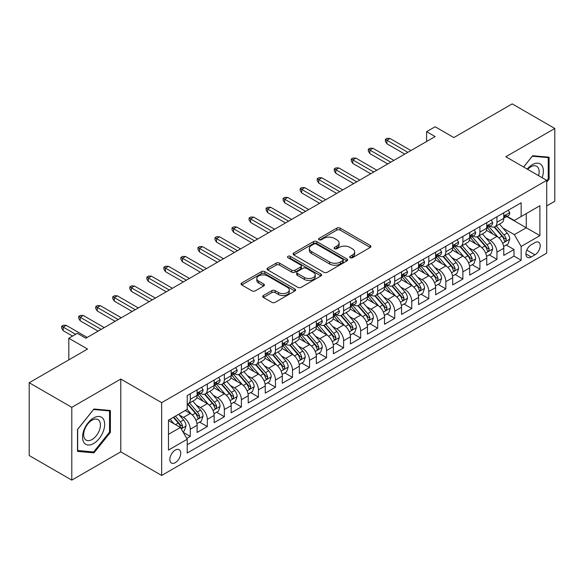<?xml version="1.0" encoding="UTF-8"?>
<svg xmlns="http://www.w3.org/2000/svg" width="584" height="584" viewBox="0 0 584 584"><rect width="100%" height="100%" fill="white"/><g stroke="black" fill="none" stroke-linecap="round" stroke-linejoin="round"><path stroke-width="0.88" d="M350.144 257.697A1.657 0.956 0 0 0 352.488 257.697L370.256 247.441A2.365 1.365 0 0 0 370.95 246.477A2.365 1.365 0 0 0 370.256 245.506L340.151 228.132A2.365 1.365 0 0 0 336.807 228.132L319.039 238.389A1.657 0.956 0 0 0 318.557 239.068A1.657 0.956 0 0 0 319.039 239.739A1.657 0.956 0 0 0 321.382 239.739L323.682 238.411A7.57 4.373 0 0 1 334.384 238.411L336.895 239.863A7.57 4.373 0 0 1 339.107 242.951A7.57 4.373 0 0 1 336.895 246.039L334.596 247.368A1.657 0.956 0 0 0 334.106 248.047A1.657 0.956 0 0 0 334.596 248.718A1.657 0.956 0 0 0 336.932 248.718L339.231 247.39A7.57 4.373 0 0 1 349.933 247.39L352.444 248.842A7.57 4.373 0 0 1 354.663 251.93A7.57 4.373 0 0 1 352.444 255.018L350.144 256.347A1.657 0.956 0 0 0 349.663 257.026A1.657 0.956 0 0 0 350.144 257.697L350.144 256.347M175.295 462.659A7.709 4.453 120 0 0 180.332 455.87A7.709 4.453 120 0 0 179.149 449.687A7.709 4.453 120 0 0 175.295 450.074A7.709 4.453 120 0 0 170.258 456.863A7.709 4.453 120 0 0 171.44 463.046A7.709 4.453 120 0 0 175.295 462.659M263.391 295.526A2.365 1.365 0 0 0 262.698 296.489A2.365 1.365 0 0 0 263.391 297.453L271.837 302.329A2.365 1.365 0 0 0 275.181 302.329L294.92 290.934A2.365 1.365 0 0 0 295.606 289.971A2.365 1.365 0 0 0 294.92 289.007L264.815 271.626A2.365 1.365 0 0 0 261.471 271.626L241.739 283.021A2.365 1.365 0 0 0 241.046 283.985A2.365 1.365 0 0 0 241.739 284.948L251.938 290.839A2.365 1.365 0 0 0 255.281 290.839L263.727 285.963A2.365 1.365 0 0 0 264.421 284.999A2.365 1.365 0 0 0 263.727 284.036L258.668 281.116A6.329 3.65 0 0 1 256.814 278.531A6.329 3.65 0 0 1 260.719 275.159A6.329 3.65 0 0 1 267.618 275.947L287.43 287.386A6.329 3.65 0 0 1 289.284 289.971A6.329 3.65 0 0 1 285.379 293.343A6.329 3.65 0 0 1 278.488 292.555L275.181 290.649A2.365 1.365 0 0 0 271.837 290.649L263.391 295.526L263.391 297.453M546.704 205.933L554.8 201.261L554.8 128.473L512.204 103.879L453.856 137.569L435.116 126.75L426.597 131.663L435.116 136.583L85.848 338.231L77.329 333.311L68.81 338.231L68.81 359.868M71.795 407.333L71.795 480.121L120.778 451.841L120.778 379.053L71.795 407.333L29.2 382.739L87.556 349.049L68.81 338.231M120.778 379.053L161.666 402.661L546.704 180.354L546.704 253.149L161.666 475.449L161.666 402.661M554.8 128.473L505.817 156.746L546.704 180.354M323.85 272.305A2.365 1.365 0 0 0 327.193 272.305L346.925 260.909A2.365 1.365 0 0 0 347.619 259.946A2.365 1.365 0 0 0 346.925 258.975L316.827 241.601A2.365 1.365 0 0 0 313.477 241.601L293.745 252.989A2.365 1.365 0 0 0 293.051 253.96A2.365 1.365 0 0 0 293.745 254.923L323.85 272.305M288.635 258.055A1.657 0.956 0 0 1 290.321 258.289L290.321 256.325L320.923 273.991A2.365 1.365 0 0 1 321.616 274.954A2.365 1.365 0 0 1 320.923 275.925L301.191 287.313A2.365 1.365 0 0 1 297.84 287.313L267.742 269.939L267.742 268.005A2.365 1.365 0 0 0 267.049 268.969A2.365 1.365 0 0 0 267.742 269.939M267.742 268.005L276.188 263.128A2.365 1.365 0 0 1 279.532 263.128L291.737 270.18A2.365 1.365 0 0 0 295.081 270.18L300.687 266.946A2.365 1.365 0 0 0 301.38 265.976A2.365 1.365 0 0 0 300.687 265.012L287.978 257.675A1.657 0.956 0 0 1 287.489 256.997A1.657 0.956 0 0 1 288.511 256.113A1.657 0.956 0 0 1 290.321 256.325M71.795 480.121L29.2 455.527L29.2 382.739M186.756 438.438L190.289 436.401L183.215 432.313M179.193 414.947L183.471 417.414A9.636 5.563 60 0 1 190.289 429.218L197.1 425.283L197.1 432.467L207.327 426.561L199.575 422.086M196.231 405.106L200.509 407.581A9.636 5.563 60 0 1 207.327 419.385L214.138 415.45L214.138 422.626L224.365 416.728L216.613 412.253M213.269 395.273L217.547 397.74A9.636 5.563 60 0 1 224.365 409.545L231.176 405.61L231.176 412.793L241.396 406.887L233.644 402.412M230.308 385.433L234.586 387.907A9.636 5.563 60 0 1 241.396 399.711L248.215 395.777L248.215 402.953L258.435 397.054L250.682 392.579M247.346 375.6L251.624 378.067A9.636 5.563 60 0 1 258.435 389.871L265.253 385.936L265.253 393.12L275.473 387.214L267.72 382.739M264.384 365.759L268.662 368.234A9.636 5.563 60 0 1 275.473 380.038L282.291 376.103L282.291 383.279L292.511 377.381L284.758 372.906M281.415 355.926L285.693 358.393A9.636 5.563 60 0 1 292.511 370.198L299.329 366.263L299.329 373.446L309.549 367.54L301.797 363.065M298.453 346.093L302.731 348.56A9.636 5.563 60 0 1 309.549 360.364L316.36 356.43L316.36 363.606L326.587 357.707L318.835 353.232M315.491 336.253L319.769 338.72A9.636 5.563 60 0 1 326.587 350.524L333.398 346.589L333.398 353.773L343.626 347.874L335.873 343.392M332.53 326.419L336.807 328.887A9.636 5.563 60 0 1 343.626 340.691L350.437 336.756L350.437 343.939L360.664 338.034L352.911 333.559M349.568 316.579L353.846 319.054A9.636 5.563 60 0 1 360.664 330.851L367.475 326.916L367.475 334.099L377.695 328.201L369.942 323.726M366.606 306.746L370.884 309.213A9.636 5.563 60 0 1 377.695 321.017L384.513 317.083L384.513 324.266L394.733 318.36L386.98 313.885M383.644 296.906L387.922 299.38A9.636 5.563 60 0 1 394.733 311.184L401.551 307.25L401.551 314.426L411.771 308.527L404.019 304.052M400.682 287.072L404.96 289.54A9.636 5.563 60 0 1 411.771 301.344L418.589 297.409L418.589 304.592L428.809 298.687L421.057 294.212M417.713 277.232L421.991 279.707A9.636 5.563 60 0 1 428.809 291.511L435.627 287.576L435.627 294.752L445.847 288.854L438.095 284.379M434.751 267.399L439.029 269.866A9.636 5.563 60 0 1 445.847 281.671L452.658 277.736L452.658 284.919L462.886 279.013L455.133 274.538M451.79 257.559L456.067 260.033A9.636 5.563 60 0 1 462.886 271.837L469.697 267.903L469.697 275.079L479.924 269.18L472.171 264.705M468.828 247.726L473.106 250.193A9.636 5.563 60 0 1 479.924 261.997L486.735 258.062L486.735 265.245L496.955 259.347L496.955 252.164A9.636 5.563 -120 0 0 490.144 240.36L485.866 237.892M489.209 254.865L496.955 259.347M197.1 425.283A9.636 5.563 -120 0 0 190.289 413.479L185.179 410.53M214.138 415.45A9.636 5.563 -120 0 0 207.327 403.646L196.786 397.558M231.176 405.61A9.636 5.563 -120 0 0 224.365 393.806L213.824 387.725M248.215 395.777A9.636 5.563 -120 0 0 241.396 383.973L230.862 377.884M265.253 385.936A9.636 5.563 -120 0 0 258.435 374.132L247.901 368.051M282.291 376.103A9.636 5.563 -120 0 0 275.473 364.299L264.939 358.211M299.329 366.263A9.636 5.563 -120 0 0 292.511 354.459L281.977 348.378M316.36 356.43A9.636 5.563 -120 0 0 309.549 344.626L299.015 338.545M333.398 346.589A9.636 5.563 -120 0 0 326.587 334.785L316.046 328.704M350.437 336.756A9.636 5.563 -120 0 0 343.626 324.952L333.084 318.871M367.475 326.916A9.636 5.563 -120 0 0 360.664 315.119L350.123 309.031M384.513 317.083A9.636 5.563 -120 0 0 377.695 305.279L367.161 299.198M401.551 307.25A9.636 5.563 -120 0 0 394.733 295.446L384.199 289.357M418.589 297.409A9.636 5.563 -120 0 0 411.771 285.605L401.237 279.524M435.627 287.576A9.636 5.563 -120 0 0 428.809 275.772L418.275 269.684M452.658 277.736A9.636 5.563 -120 0 0 445.847 265.932L435.314 259.851M469.697 267.903A9.636 5.563 -120 0 0 462.886 256.099L452.344 250.018M486.735 258.062A9.636 5.563 -120 0 0 479.924 246.258L469.383 240.177M534.951 242.623L531.206 244.784A7.468 4.314 120 0 0 526.323 251.368A7.468 4.314 120 0 0 527.469 257.354A7.468 4.314 120 0 0 531.206 256.982L534.951 254.821A7.468 4.314 120 0 0 539.828 248.237A7.468 4.314 120 0 0 538.689 242.251A7.468 4.314 120 0 0 534.951 242.623M168.477 434.335L180.405 427.444L187.223 439.248L187.223 453.023L521.154 260.23L521.154 246.455L514.336 234.651L502.904 228.052M187.223 439.248L168.477 450.074L168.477 420.166L187.223 409.347L187.223 395.58L521.154 202.787L521.154 216.554L539.893 205.736L539.893 235.637L521.154 246.455M200.422 393.361L200.509 393.412A9.636 5.563 60 0 0 205.327 393.893L212.145 389.959A9.636 5.563 -120 0 0 214.138 385.542L214.138 380.038M217.46 383.527L217.547 383.579A9.636 5.563 60 0 0 222.365 384.053L229.183 380.118A9.636 5.563 -120 0 0 231.176 375.709L231.176 370.198M234.498 373.687L234.586 373.738A9.636 5.563 60 0 0 239.403 374.22L246.222 370.285A9.636 5.563 -120 0 0 248.215 365.869L248.215 360.364M251.536 363.854L251.624 363.905A9.636 5.563 60 0 0 256.442 364.379L263.253 360.445A9.636 5.563 -120 0 0 265.253 356.036L265.253 350.524M268.567 354.013L268.662 354.065A9.636 5.563 60 0 0 273.48 354.546L280.291 350.612A9.636 5.563 -120 0 0 282.291 346.195L282.291 340.691M285.605 344.18L285.693 344.231A9.636 5.563 60 0 0 290.518 344.706L297.329 340.771A9.636 5.563 -120 0 0 299.329 336.362L299.329 330.851M302.643 334.34L302.731 334.391A9.636 5.563 60 0 0 307.549 334.873L314.367 330.938A9.636 5.563 -120 0 0 316.36 326.529L316.36 321.017M319.682 324.507L319.769 324.558A9.636 5.563 60 0 0 324.587 325.032L331.405 321.098A9.636 5.563 -120 0 0 333.398 316.689L333.398 311.177M336.72 314.674L336.807 314.725A9.636 5.563 60 0 0 341.625 315.199L348.444 311.265A9.636 5.563 -120 0 0 350.437 306.856L350.437 301.344M353.758 304.833L353.846 304.885A9.636 5.563 60 0 0 358.664 305.366L365.482 301.432A9.636 5.563 -120 0 0 367.475 297.015L367.475 291.511M370.796 295L370.884 295.051A9.636 5.563 60 0 0 375.702 295.526L382.513 291.591A9.636 5.563 -120 0 0 384.513 287.182L384.513 281.671M387.827 285.16L387.922 285.211A9.636 5.563 60 0 0 392.74 285.693L399.551 281.758A9.636 5.563 -120 0 0 401.551 277.342L401.551 271.837M404.865 275.327L404.96 275.378A9.636 5.563 60 0 0 409.778 275.852L416.589 271.918A9.636 5.563 -120 0 0 418.589 267.508L418.589 261.997M421.904 265.486L421.991 265.537A9.636 5.563 60 0 0 426.816 266.019L433.627 262.085A9.636 5.563 -120 0 0 435.627 257.668L435.627 252.164M438.942 255.653L439.029 255.704A9.636 5.563 60 0 0 443.847 256.179L450.666 252.244A9.636 5.563 -120 0 0 452.658 247.835L452.658 242.323M455.98 245.813L456.067 245.864A9.636 5.563 60 0 0 460.885 246.346L467.704 242.411A9.636 5.563 -120 0 0 469.697 237.995L469.697 232.49M473.018 235.98L473.106 236.031A9.636 5.563 60 0 0 477.924 236.505L484.742 232.571A9.636 5.563 -120 0 0 486.735 228.161L486.735 222.65M187.223 444.76L513.993 256.099L513.993 249.507L503.773 255.412L503.773 248.229A9.636 5.563 -120 0 0 496.955 236.425L486.421 230.344M490.056 226.139L490.144 226.198A9.636 5.563 -120 0 0 494.962 226.672A9.636 5.563 -120 0 0 496.955 222.263L496.955 216.752M494.962 226.672L501.78 222.738A9.636 5.563 -120 0 0 503.773 218.328L503.773 212.817M190.289 393.806L190.289 399.317A9.636 5.563 60 0 1 188.289 403.726A9.636 5.563 60 0 1 187.223 404.113M188.289 403.726L195.107 399.792A9.636 5.563 -120 0 0 197.1 395.383L197.1 389.871M207.327 383.973L207.327 389.477A9.636 5.563 60 0 1 205.327 393.893M224.365 374.132L224.365 379.644A9.636 5.563 60 0 1 222.365 384.053M241.396 364.299L241.396 369.803A9.636 5.563 60 0 1 239.403 374.22M258.435 354.459L258.435 359.97A9.636 5.563 60 0 1 256.442 364.379M275.473 344.626L275.473 350.13A9.636 5.563 60 0 1 273.48 354.546M292.511 334.785L292.511 340.297A9.636 5.563 60 0 1 290.518 344.706M309.549 324.952L309.549 330.456A9.636 5.563 60 0 1 307.549 334.873M326.587 315.112L326.587 320.623A9.636 5.563 60 0 1 324.587 325.032M343.626 305.279L343.626 310.79A9.636 5.563 60 0 1 341.625 315.199M360.664 295.446L360.664 300.95A9.636 5.563 60 0 1 358.664 305.366M377.695 285.605L377.695 291.117A9.636 5.563 60 0 1 375.702 295.526M394.733 275.772L394.733 281.276A9.636 5.563 60 0 1 392.74 285.693M411.771 265.932L411.771 271.443A9.636 5.563 60 0 1 409.778 275.852M428.809 256.099L428.809 261.603A9.636 5.563 60 0 1 426.816 266.019M445.847 246.258L445.847 251.77A9.636 5.563 60 0 1 443.847 256.179M462.886 236.425L462.886 241.929A9.636 5.563 60 0 1 460.885 246.346M479.924 226.585L479.924 232.096A9.636 5.563 60 0 1 477.924 236.505M479.924 261.997L479.924 269.18M462.886 271.837L462.886 279.013M445.847 281.671L445.847 288.854M428.809 291.511L428.809 298.687M411.771 301.344L411.771 308.527M394.733 311.184L394.733 318.36M377.695 321.017L377.695 328.201M360.664 330.851L360.664 338.034M343.626 340.691L343.626 347.874M326.587 350.524L326.587 357.707M309.549 360.364L309.549 367.54M292.511 370.198L292.511 377.381M275.473 380.038L275.473 387.214M258.435 389.871L258.435 397.054M241.396 399.711L241.396 406.887M224.365 409.545L224.365 416.728M207.327 419.385L207.327 426.561M190.289 429.218L190.289 436.401M180.405 427.444L168.477 420.56M514.336 234.651L526.264 227.767L526.264 213.605L539.893 205.736M506.751 216.503L539.893 235.637M507.094 216.306L514.336 220.489L521.154 216.554M120.778 451.841L161.666 475.449M426.597 131.663L426.597 141.503M506.24 245.032L513.993 249.507M513.993 256.099L521.154 260.23M546.704 182.091L549.091 179.12L549.091 157.198L532.652 155.731L523.585 167.009M77.504 451.388L93.944 452.863L110.383 432.408L110.383 410.486L93.944 409.019L77.504 429.474L77.504 451.388M548.237 178.631L549.091 179.12M109.529 431.919L110.383 432.408M92.206 451.855L93.944 452.863M350.809 257.931L352.444 256.989A7.57 4.373 0 0 0 354.663 253.894L354.663 251.93M339.107 242.951L339.107 244.915A7.57 4.373 0 0 1 336.895 248.01L335.252 248.952M370.227 247.455L340.151 230.096A2.365 1.365 0 0 0 336.807 230.096L319.703 239.973M346.896 260.924L316.827 243.564A2.365 1.365 0 0 0 313.477 243.564L293.774 254.938M342.742 260.617A1.657 0.956 0 0 0 343.231 259.946A1.657 0.956 0 0 0 342.742 259.267L316.324 244.01A1.657 0.956 0 0 0 313.98 244.01L311.557 245.411A7.57 4.373 0 0 0 309.337 248.499A7.57 4.373 0 0 0 311.557 251.594L329.617 262.019A7.57 4.373 0 0 0 340.319 262.019L342.742 260.617L342.742 262.588A1.657 0.956 0 0 0 343.231 261.909L343.231 259.946M309.337 248.499L309.337 250.47A7.57 4.373 0 0 0 311.557 253.558L311.557 251.594M342.742 262.588L340.319 263.99A7.57 4.373 0 0 1 329.617 263.99L311.557 253.558M267.771 269.954L276.188 265.099L276.188 263.128M301.38 265.976L301.38 267.947A2.365 1.365 0 0 1 300.687 268.91L295.081 272.144A2.365 1.365 0 0 1 291.737 272.144L279.532 265.099A2.365 1.365 0 0 0 276.188 265.099M290.321 258.289L320.886 275.94M304.41 277.495A6.329 3.65 0 0 0 311.301 278.283A6.329 3.65 0 0 0 315.207 274.911A6.329 3.65 0 0 0 313.353 272.327L306.374 268.297A2.365 1.365 0 0 0 303.03 268.297L297.424 271.531A2.365 1.365 0 0 0 296.73 272.494A2.365 1.365 0 0 0 297.424 273.458L304.41 277.495L304.41 279.459A6.329 3.65 0 0 0 311.301 280.254A6.329 3.65 0 0 0 315.207 276.874L315.207 274.911M296.73 272.494L296.73 274.465A2.365 1.365 0 0 0 297.424 275.429L297.424 273.458M304.41 279.459L297.424 275.429M289.284 289.971L289.284 291.942A6.329 3.65 0 0 1 285.379 295.314A6.329 3.65 0 0 1 278.488 294.518L275.181 292.613A2.365 1.365 0 0 0 271.837 292.613L263.428 297.475M256.814 278.531L256.814 280.495A6.329 3.65 0 0 0 258.668 283.079L258.668 281.116M263.727 284.036L263.727 285.963L258.668 283.079M294.883 290.956L264.815 273.597A2.365 1.365 0 0 0 261.471 273.597L241.769 284.97M503.627 246.543L508.036 243.995L509.737 239.082A6.388 3.686 -120 0 0 507.248 233.082L499.466 224.073M497.904 237.046L489.005 226.745M492.845 234.045L487.676 228.067A15.301 8.833 -120 0 0 487.202 227.534M494.093 227.015L501.97 236.133A6.388 3.686 60 0 1 504.248 240.535L504.707 241.287L505.569 241.17L506.291 239.352A6.388 3.686 -120 0 0 504.014 234.951L496.225 225.942M494.56 226.869L503.014 236.666A3.256 1.876 60 0 1 503.839 237.936L506.291 239.352M508.292 210.211L509.737 212.715A6.388 3.686 60 0 1 508.416 215.54L505.175 217.409A6.388 3.686 -120 0 0 506.291 215.941L506.153 215.372M503.985 217.708L504.014 217.708A6.388 3.686 -120 0 0 505.175 217.409M505.467 215.467L506.291 215.941C505.89 214.978 505.204 215.372 504.248 217.124A6.388 3.686 60 0 1 503.773 218.029M407.851 152.322L386.9 140.226L386.9 143.766L385.367 141.306L385.367 139.342L386.9 140.226L389.966 138.452L410.917 150.555M386.9 143.766L404.785 154.096M385.367 139.342L387.068 138.357L389.966 138.452M542.127 177.711A15.658 9.045 120 0 0 532.309 164.666A15.658 9.045 120 0 0 527.184 169.083M538.55 175.645A11.855 6.847 120 0 0 536.689 166.287A11.855 6.847 120 0 0 530.761 166.878A11.855 6.847 120 0 0 527.651 169.36M523.622 167.024L532.309 156.213L548.237 157.636L548.237 178.879L546.704 180.785M547.186 157.03L548.237 157.636M103.193 431.598A15.658 9.045 120 0 0 99.141 416.472A15.658 9.045 120 0 0 84.008 429.882A15.658 9.045 120 0 0 88.067 445.015A15.658 9.045 120 0 0 103.193 431.598M99.309 430.496A11.855 6.847 120 0 0 97.973 419.575A11.855 6.847 120 0 0 84.79 429.196A11.855 6.847 120 0 0 86.118 440.117A11.855 6.847 120 0 0 99.309 430.496M77.672 450.556L77.672 429.32L93.601 409.501L109.529 410.924L109.529 432.167L93.601 451.979L77.504 450.461M108.478 410.318L109.529 410.924M486.596 256.376L490.998 253.836L492.699 248.915A6.388 3.686 -120 0 0 490.21 242.922L482.428 233.907M480.866 246.886L471.974 236.586M475.807 243.886L470.638 237.907A15.301 8.833 -120 0 0 470.164 237.374M477.055 236.856L484.932 245.973A6.388 3.686 60 0 1 487.209 250.368L487.669 251.127L488.531 251.003L489.253 249.186A6.388 3.686 -120 0 0 486.976 244.791L479.194 235.775M477.522 236.702L485.983 246.499A3.256 1.876 60 0 1 486.8 247.777L489.253 249.186M469.558 266.216L473.96 263.669L475.661 258.756A6.388 3.686 -120 0 0 473.171 252.755L465.39 243.747M463.827 256.719L454.936 246.419M458.769 253.719L453.607 247.74A15.301 8.833 -120 0 0 453.133 247.207M460.017 246.689L467.894 255.807A6.388 3.686 60 0 1 470.171 260.208L470.631 260.96L471.5 260.844L472.215 259.026A6.388 3.686 -120 0 0 469.938 254.624L462.156 245.616M460.484 246.543L468.945 256.339A3.256 1.876 60 0 1 469.762 257.61L472.215 259.026M452.52 276.049L456.922 273.509L458.623 268.589A6.388 3.686 -120 0 0 456.141 262.596L448.351 253.58M446.796 266.559L437.898 256.259M441.73 263.559L436.569 257.581A15.301 8.833 -120 0 0 436.095 257.048M442.986 256.529L450.855 265.647A6.388 3.686 60 0 1 453.133 270.042L453.6 270.801L454.461 270.677L455.177 268.859A6.388 3.686 -120 0 0 452.899 264.464L445.118 255.449M443.446 256.376L451.906 266.173A3.256 1.876 60 0 1 452.724 267.443L455.177 268.859M435.481 285.883L439.883 283.342L441.584 278.422A6.388 3.686 -120 0 0 439.102 272.429L431.313 263.421M429.758 276.393L420.86 266.092M424.692 273.392L419.531 267.414A15.301 8.833 -120 0 0 419.056 266.881M425.948 266.362L433.817 275.48A6.388 3.686 60 0 1 436.095 279.875L436.562 280.634L437.423 280.517L438.139 278.699A6.388 3.686 -120 0 0 435.861 274.298L428.079 265.289M426.408 266.216L434.868 276.013A3.256 1.876 60 0 1 435.686 277.283L438.139 278.699M491.254 220.044L492.699 222.555A6.388 3.686 60 0 1 491.378 225.38L488.136 227.249A6.388 3.686 -120 0 0 489.253 225.774L489.115 225.212M486.946 227.548L486.976 227.548A6.388 3.686 -120 0 0 488.136 227.249M488.428 225.3L489.253 225.774C488.852 224.818 488.166 225.212 487.209 226.957A6.388 3.686 60 0 1 486.735 227.869M390.813 162.162L369.862 150.059L369.862 153.599L368.329 151.139L368.329 149.175L369.862 150.059L372.928 148.292L393.886 160.388M369.862 153.599L387.747 163.929M368.329 149.175L370.03 148.19L372.928 148.292M474.215 229.884L475.661 232.388A6.388 3.686 60 0 1 474.339 235.213L471.106 237.082A6.388 3.686 -120 0 0 472.215 235.615L472.076 235.045M469.916 237.381L469.938 237.381A6.388 3.686 -120 0 0 471.106 237.082M471.39 235.14L472.215 235.615C471.814 234.651 471.127 235.045 470.171 236.797A6.388 3.686 60 0 1 469.697 237.703M373.782 171.995L352.824 159.899L352.824 163.44L351.291 160.98L351.291 159.009L352.824 159.899L355.89 158.125L376.848 170.229M352.824 163.44L370.709 173.769M351.291 159.009L352.991 158.03L355.89 158.125M457.177 239.717L458.623 242.229A6.388 3.686 60 0 1 457.301 245.054L454.067 246.922A6.388 3.686 -120 0 0 455.177 245.448L455.046 244.886M452.877 247.222L452.899 247.222A6.388 3.686 -120 0 0 454.067 246.922M454.352 244.973L455.177 245.448C454.775 244.492 454.096 244.878 453.133 246.631A6.388 3.686 60 0 1 452.658 247.543M356.744 181.836L335.785 169.732L335.785 173.273L334.252 170.813L334.252 168.849L335.785 169.732L338.851 167.966L359.81 180.062M335.785 173.273L353.678 183.602M334.252 168.849L335.953 167.863L338.851 167.966M440.139 249.558L441.584 252.062A6.388 3.686 60 0 1 440.263 254.887L437.029 256.756A6.388 3.686 -120 0 0 438.139 255.288L438.007 254.719M435.839 257.055L435.861 257.055A6.388 3.686 -120 0 0 437.029 256.756M437.314 254.814L438.139 255.288C437.737 254.325 437.058 254.719 436.095 256.464A6.388 3.686 60 0 1 435.627 257.376M339.706 191.669L318.747 179.573L318.747 183.113L317.214 180.653L317.214 178.682L318.747 179.573L321.813 177.799L342.772 189.895M318.747 183.113L336.639 193.443M317.214 178.682L318.922 177.704L321.813 177.799M418.443 295.723L422.845 293.183L424.546 288.262A6.388 3.686 -120 0 0 422.064 282.269L414.275 273.254M412.72 286.233L403.821 275.925M407.654 283.233L402.493 277.254A15.301 8.833 -120 0 0 402.018 276.721M408.909 276.203L416.779 285.313A6.388 3.686 60 0 1 419.056 289.715L419.524 290.474L420.385 290.35L421.101 288.532A6.388 3.686 -120 0 0 418.823 284.138L411.041 275.122M409.369 276.049L417.83 285.846A3.256 1.876 60 0 1 418.648 287.116L421.101 288.532M423.101 259.391L424.546 261.902A6.388 3.686 60 0 1 423.225 264.727L419.991 266.596A6.388 3.686 -120 0 0 421.101 265.121L420.969 264.559M418.801 266.895L418.823 266.895A6.388 3.686 -120 0 0 419.991 266.596M420.276 264.647L421.101 265.121C420.699 264.158 420.02 264.552 419.056 266.304A6.388 3.686 60 0 1 418.589 267.209M322.667 201.502L301.709 189.406L301.709 192.946L300.176 190.486L300.176 188.523L301.709 189.406L304.775 187.639L325.733 199.735M301.709 192.946L319.601 203.276M300.176 188.523L301.884 187.537L304.775 187.639M401.405 305.556L405.807 303.016L407.515 298.096A6.388 3.686 -120 0 0 405.026 292.102L397.244 283.094M395.682 296.066L386.783 285.766M390.616 293.066L385.455 287.087A15.301 8.833 -120 0 0 384.98 286.554M391.871 286.036L399.741 295.154A6.388 3.686 60 0 1 402.018 299.548L402.486 300.307L403.347 300.183L404.062 298.373A6.388 3.686 -120 0 0 401.792 293.971L394.003 284.963M392.331 285.89L400.792 295.687A3.256 1.876 60 0 1 401.617 296.957L404.062 298.373M406.062 269.231L407.515 271.735A6.388 3.686 60 0 1 406.194 274.56L402.953 276.429A6.388 3.686 -120 0 0 404.062 274.962L403.931 274.392M401.763 276.728L401.792 276.728A6.388 3.686 -120 0 0 402.953 276.429M403.237 274.487L404.062 274.962C403.661 273.998 402.982 274.392 402.018 276.137A6.388 3.686 60 0 1 401.551 277.05M305.629 211.342L284.671 199.246L284.671 202.787L283.138 200.327L283.138 198.356L284.671 199.246L287.744 197.472L308.695 209.568M284.671 202.787L302.563 213.109M283.138 198.356L284.846 197.37L287.744 197.472M384.367 315.397L388.769 312.856L390.477 307.936A6.388 3.686 -120 0 0 387.988 301.943L380.206 292.927M378.644 305.899L369.745 295.599M373.585 302.906L368.416 296.928A15.301 8.833 -120 0 0 367.942 296.395M374.833 295.876L382.71 304.987A6.388 3.686 60 0 1 384.98 309.389L385.447 310.148L386.309 310.024L387.024 308.206A6.388 3.686 -120 0 0 384.754 303.811L376.965 294.796M375.293 295.723L383.754 305.52A3.256 1.876 60 0 1 384.579 306.79L387.024 308.206M389.024 279.064L390.477 281.576A6.388 3.686 60 0 1 389.156 284.401L385.914 286.269A6.388 3.686 -120 0 0 387.024 284.795L386.893 284.233M384.725 286.569L384.754 286.569A6.388 3.686 -120 0 0 385.914 286.269M386.206 284.32L387.024 284.795C386.623 283.831 385.944 284.226 384.98 285.978A6.388 3.686 60 0 1 384.513 286.883M288.591 221.175L267.64 209.079L267.64 212.62L266.107 210.16L266.107 208.196L267.64 209.079L270.706 207.305L291.657 219.409M267.64 212.62L285.525 222.949M266.107 208.196L267.808 207.211L270.706 207.305M367.329 325.23L371.738 322.689L373.439 317.769A6.388 3.686 -120 0 0 370.95 311.776L363.168 302.76M361.606 315.74L352.707 305.439M356.547 312.739L351.378 306.761A15.301 8.833 -120 0 0 350.904 306.228M357.795 305.709L365.672 314.827A6.388 3.686 60 0 1 367.949 319.222L368.409 319.981L369.271 319.857L369.993 318.046A6.388 3.686 -120 0 0 367.716 313.644L359.926 304.629M358.262 305.563L366.723 315.353A3.256 1.876 60 0 1 367.54 316.63L369.993 318.046M371.993 288.905L373.439 291.409A6.388 3.686 60 0 1 372.118 294.234L368.876 296.103A6.388 3.686 -120 0 0 369.993 294.635L369.854 294.066M367.686 296.402L367.716 296.402A6.388 3.686 -120 0 0 368.876 296.103M369.168 294.154L369.993 294.635C369.592 293.672 368.906 294.066 367.949 295.811A6.388 3.686 60 0 1 367.475 296.723M271.553 231.016L250.602 218.912L250.602 222.453L249.069 220L249.069 218.029L250.602 218.912L253.668 217.146L274.619 229.242M250.602 222.453L268.487 232.782M249.069 218.029L250.77 217.044L253.668 217.146M350.298 335.07L354.7 332.53L356.401 327.609A6.388 3.686 -120 0 0 353.911 321.609L346.129 312.601M344.567 325.573L335.676 315.272M339.508 322.572L334.34 316.594A15.301 8.833 -120 0 0 333.865 316.068M340.757 315.543L348.633 324.66A6.388 3.686 60 0 1 350.911 329.062L351.371 329.814L352.232 329.697L352.955 327.879A6.388 3.686 -120 0 0 350.677 323.485L342.896 314.469M341.224 315.397L349.685 325.193A3.256 1.876 60 0 1 350.502 326.463L352.955 327.879M333.26 344.903L337.661 342.363L339.362 337.442A6.388 3.686 -120 0 0 336.873 331.449L329.091 322.434M327.529 335.413L318.638 325.113M322.47 332.413L317.309 326.434A15.301 8.833 -120 0 0 316.835 325.901M323.719 325.383L331.595 334.501A6.388 3.686 60 0 1 333.873 338.895L334.333 339.654L335.201 339.53L335.917 337.713A6.388 3.686 -120 0 0 333.639 333.318L325.857 324.303M324.186 325.23L332.646 335.026A3.256 1.876 60 0 1 333.464 336.304L335.917 337.713M316.221 354.743L320.623 352.196L322.324 347.283A6.388 3.686 -120 0 0 319.842 341.282L312.053 332.274M310.498 345.246L301.599 334.946M305.432 342.246L300.271 336.267A15.301 8.833 -120 0 0 299.796 335.734M306.688 335.216L314.557 344.334A6.388 3.686 60 0 1 316.835 348.736L317.302 349.488L318.163 349.371L318.879 347.553A6.388 3.686 -120 0 0 316.601 343.151L308.819 334.143M307.147 335.07L315.608 344.867A3.256 1.876 60 0 1 316.426 346.137L318.879 347.553M299.183 364.577L303.585 362.036L305.286 357.116A6.388 3.686 -120 0 0 302.804 351.123L295.015 342.107M293.46 355.087L284.561 344.786M288.394 352.086L283.233 346.108A15.301 8.833 -120 0 0 282.758 345.575M289.649 345.056L297.519 354.174A6.388 3.686 60 0 1 299.796 358.569L300.264 359.328L301.125 359.204L301.84 357.386A6.388 3.686 -120 0 0 299.563 352.991L291.781 343.976M290.109 344.903L298.57 354.7A3.256 1.876 60 0 1 299.388 355.97L301.84 357.386M282.145 374.417L286.547 371.869L288.248 366.956A6.388 3.686 -120 0 0 285.766 360.956L277.977 351.948M276.422 364.92L267.523 354.619M271.356 361.919L266.195 355.941A15.301 8.833 -120 0 0 265.72 355.408M272.611 354.889L280.481 364.007A6.388 3.686 60 0 1 282.758 368.409L283.225 369.161L284.087 369.044L284.802 367.226A6.388 3.686 -120 0 0 282.525 362.825L274.743 353.816M273.071 354.743L281.532 364.54A3.256 1.876 60 0 1 282.349 365.81L284.802 367.226M265.107 384.25L269.509 381.71L271.217 376.789A6.388 3.686 -120 0 0 268.728 370.796L260.946 361.781M259.384 374.76L250.485 364.46M254.317 371.76L249.156 365.781A15.301 8.833 -120 0 0 248.682 365.248M255.573 364.73L263.442 373.84A6.388 3.686 60 0 1 265.72 378.242L266.187 379.001L267.049 378.877L267.764 377.06A6.388 3.686 -120 0 0 265.494 372.665L257.705 363.649M256.033 364.577L264.494 374.373A3.256 1.876 60 0 1 265.318 375.643L267.764 377.06M248.069 394.083L252.471 391.543L254.179 386.623A6.388 3.686 -120 0 0 251.689 380.629L243.908 371.621M242.345 384.593L233.447 374.293M237.286 381.593L232.118 375.614A15.301 8.833 -120 0 0 231.644 375.081M238.535 374.563L246.411 383.681A6.388 3.686 60 0 1 248.682 388.075L249.149 388.834L250.01 388.71L250.733 386.9A6.388 3.686 -120 0 0 248.456 382.498L240.666 373.49M238.995 374.417L247.455 384.214A3.256 1.876 60 0 1 248.28 385.484L250.733 386.9M231.03 403.924L235.44 401.383L237.141 396.463A6.388 3.686 -120 0 0 234.651 390.47L226.869 381.454M225.307 394.426L216.408 384.126M220.248 391.433L215.08 385.455A15.301 8.833 -120 0 0 214.605 384.922M221.497 384.403L229.373 393.514A6.388 3.686 60 0 1 231.651 397.916L232.111 398.675L232.972 398.551L233.695 396.733A6.388 3.686 -120 0 0 231.417 392.339L223.628 383.323M221.964 384.25L230.424 394.047A3.256 1.876 60 0 1 231.242 395.317L233.695 396.733M213.999 413.757L218.401 411.216L220.102 406.296A6.388 3.686 -120 0 0 217.613 400.303L209.831 391.287M208.269 404.267L199.378 393.966M203.21 401.266L198.042 395.288A15.301 8.833 -120 0 0 197.567 394.755M204.458 394.236L212.335 403.354A6.388 3.686 60 0 1 214.613 407.749L215.073 408.508L215.941 408.384L216.657 406.574A6.388 3.686 -120 0 0 214.379 402.172L206.597 393.156M204.926 394.091L213.386 403.88A3.256 1.876 60 0 1 214.204 405.157L216.657 406.574M196.961 423.597L201.363 421.057L203.064 416.136A6.388 3.686 -120 0 0 200.575 410.143L192.793 401.128M191.231 414.1L187.157 409.384M186.172 411.099L185.508 410.333M187.42 404.07L195.297 413.187A6.388 3.686 60 0 1 197.574 417.589L198.034 418.341L198.903 418.224L199.618 416.407A6.388 3.686 -120 0 0 197.341 412.012L189.559 402.996M187.887 403.924L196.348 413.72A3.256 1.876 60 0 1 197.166 414.99L199.618 416.407M182.88 431.729L184.325 430.89L186.026 425.97A6.388 3.686 -120 0 0 183.544 419.976L178.638 414.304M174.069 423.787L170.119 419.217M169.134 420.94L168.477 420.181M173.36 417.348L178.259 423.028A6.388 3.686 60 0 1 180.536 427.422L181.003 428.181L181.865 428.057L182.58 426.247A6.388 3.686 -120 0 0 180.303 421.845L175.404 416.173M173.755 417.122L179.31 423.553A3.256 1.876 60 0 1 180.127 424.831L182.58 426.247M354.955 298.738L356.401 301.249A6.388 3.686 60 0 1 355.079 304.074L351.838 305.943A6.388 3.686 -120 0 0 352.955 304.468L352.816 303.899M350.648 306.242L350.677 306.235A6.388 3.686 -120 0 0 351.838 305.943M352.13 303.994L352.955 304.468C352.553 303.505 351.867 303.899 350.911 305.651A6.388 3.686 60 0 1 350.437 306.556M254.514 240.849L233.563 228.753L233.563 232.293L232.031 229.833L232.031 227.869L233.563 228.753L236.629 226.979L257.588 239.082M233.563 232.293L251.448 242.623M232.031 227.869L233.731 226.884L236.629 226.979M337.917 308.571L339.362 311.082A6.388 3.686 60 0 1 338.041 313.907L334.807 315.776A6.388 3.686 -120 0 0 335.917 314.309L335.778 313.739M333.617 316.075L333.639 316.075A6.388 3.686 -120 0 0 334.807 315.776M335.092 313.827L335.917 314.309C335.515 313.345 334.836 313.739 333.873 315.484A6.388 3.686 60 0 1 333.398 316.397M237.484 250.689L216.525 238.586L216.525 242.126L214.992 239.674L214.992 237.703L216.525 238.586L219.591 236.819L240.55 248.915M216.525 242.126L234.41 252.456M214.992 237.703L216.693 236.717L219.591 236.819M320.879 318.411L322.324 320.915A6.388 3.686 60 0 1 321.003 323.74L317.769 325.609A6.388 3.686 -120 0 0 318.879 324.142L318.747 323.572M316.579 325.909L316.601 325.909A6.388 3.686 -120 0 0 317.769 325.609M318.054 323.667L318.879 324.142C318.477 323.178 317.798 323.572 316.835 325.325A6.388 3.686 60 0 1 316.36 326.23M220.445 260.522L199.487 248.426L199.487 251.967L197.954 249.507L197.954 247.536L199.487 248.426L202.553 246.652L223.511 258.756M199.487 251.967L217.379 262.296M197.954 247.536L199.655 246.558L202.553 246.652M303.841 328.244L305.286 330.756A6.388 3.686 60 0 1 303.965 333.581L300.731 335.45A6.388 3.686 -120 0 0 301.84 333.975L301.709 333.413M299.541 335.749L299.563 335.749A6.388 3.686 -120 0 0 300.731 335.45M301.016 333.5L301.84 333.975C301.439 333.019 300.76 333.413 299.796 335.158A6.388 3.686 60 0 1 299.329 336.07M203.407 270.363L182.449 258.259L182.449 261.8L180.916 259.34L180.916 257.376L182.449 258.259L185.515 256.493L206.473 268.589M182.449 261.8L200.341 272.129M180.916 257.376L182.624 256.391L185.515 256.493M286.802 338.085L288.248 340.589A6.388 3.686 60 0 1 286.926 343.414L283.693 345.283A6.388 3.686 -120 0 0 284.802 343.815L284.671 343.246M282.503 345.582L282.525 345.582A6.388 3.686 -120 0 0 283.693 345.283M283.977 343.341L284.802 343.815C284.401 342.852 283.722 343.246 282.758 344.998A6.388 3.686 60 0 1 282.291 345.903M186.369 280.196L165.411 268.1L165.411 271.64L163.878 269.18L163.878 267.209L165.411 268.1L168.477 266.326L189.435 278.422M165.411 271.64L183.303 281.97M163.878 267.209L165.586 266.231L168.477 266.326M269.764 347.918L271.217 350.429A6.388 3.686 60 0 1 269.896 353.254L266.654 355.123A6.388 3.686 -120 0 0 267.764 353.648L267.633 353.086M265.464 355.422L265.494 355.422A6.388 3.686 -120 0 0 266.654 355.123M266.939 353.174L267.764 353.648C267.363 352.692 266.684 353.079 265.72 354.831A6.388 3.686 60 0 1 265.253 355.736M169.331 290.029L148.373 277.933L148.373 281.473L146.839 279.013L146.839 277.05L148.373 277.933L151.446 276.166L172.397 288.262M148.373 281.473L166.265 291.803M146.839 277.05L148.548 276.064L151.446 276.166M252.726 357.758L254.179 360.262A6.388 3.686 60 0 1 252.857 363.087L249.616 364.956A6.388 3.686 -120 0 0 250.733 363.489L250.594 362.919M248.426 365.255L248.456 365.255A6.388 3.686 -120 0 0 249.616 364.956M249.908 363.014L250.733 363.489C250.324 362.525 249.645 362.919 248.682 364.664A6.388 3.686 60 0 1 248.215 365.577M152.293 299.869L131.342 287.773L131.342 291.314L129.809 288.854L129.809 286.883L131.342 287.773L134.408 285.999L155.359 298.096M131.342 291.314L149.227 301.636M129.809 286.883L131.51 285.904L134.408 285.999M235.695 367.591L237.141 370.103A6.388 3.686 60 0 1 235.819 372.928L232.578 374.797A6.388 3.686 -120 0 0 233.695 373.322L233.556 372.76M231.388 375.096L231.417 375.096A6.388 3.686 -120 0 0 232.578 374.797M232.87 372.847L233.695 373.322C233.293 372.358 232.607 372.753 231.651 374.505A6.388 3.686 60 0 1 231.176 375.41M135.254 309.702L114.303 297.606L114.303 301.147L112.77 298.687L112.77 296.723L114.303 297.606L117.369 295.832L138.32 307.936M114.303 301.147L132.188 311.476M112.77 296.723L114.471 295.738L117.369 295.832M218.657 377.432L220.102 379.936A6.388 3.686 60 0 1 218.781 382.761L215.54 384.63A6.388 3.686 -120 0 0 216.657 383.162L216.518 382.593M214.35 384.929L214.379 384.929A6.388 3.686 -120 0 0 215.54 384.63M215.832 382.681L216.657 383.162C216.255 382.199 215.569 382.593 214.613 384.338A6.388 3.686 60 0 1 214.138 385.25M118.216 319.543L97.265 307.439L97.265 310.987L95.732 308.527L95.732 306.556L97.265 307.439L100.331 305.673L121.29 317.769M97.265 310.987L115.15 321.309M95.732 306.556L97.433 305.571L100.331 305.673M201.619 387.265L203.064 389.776A6.388 3.686 60 0 1 201.743 392.601L198.509 394.47A6.388 3.686 -120 0 0 199.618 392.995L199.48 392.433M197.319 394.769L197.341 394.769A6.388 3.686 -120 0 0 198.509 394.47M198.794 392.521L199.618 392.995C199.217 392.032 198.538 392.426 197.574 394.178A6.388 3.686 60 0 1 197.1 395.083M101.185 329.376L80.227 317.28L80.227 320.82L78.694 318.36L78.694 316.397L80.227 317.28L83.293 315.506L104.251 327.609M80.227 320.82L98.112 331.15M78.694 316.397L80.395 315.411L83.293 315.506M75.628 334.296L63.189 327.113L63.189 330.654L61.656 328.201L61.656 326.23L63.189 327.113L66.255 325.346L87.213 337.442M63.189 330.654L72.562 336.07M61.656 326.23L63.357 325.244L66.255 325.346M183.471 417.414L190.289 413.479M200.509 407.581L207.327 403.646M217.547 397.74L224.365 393.806M234.586 387.907L241.396 383.973M251.624 378.067L258.435 374.132M268.662 368.234L275.473 364.299M285.693 358.393L292.511 354.459M302.731 348.56L309.549 344.626M319.769 338.72L326.587 334.785M336.807 328.887L343.626 324.952M353.846 319.054L360.664 315.119M370.884 309.213L377.695 305.279M387.922 299.38L394.733 295.446M404.96 289.54L411.771 285.605M421.991 279.707L428.809 275.772M439.029 269.866L445.847 265.932M456.067 260.033L462.886 256.099M473.106 250.193L479.924 246.258M490.144 240.36L496.955 236.425M496.955 222.263L503.773 218.328M190.289 399.317L197.1 395.383M207.327 389.477L214.138 385.542M224.365 379.644L231.176 375.709M241.396 369.803L248.215 365.869M258.435 359.97L265.253 356.036M275.473 350.13L282.291 346.195M292.511 340.297L299.329 336.362M309.549 330.456L316.36 326.529M326.587 320.623L333.398 316.689M343.626 310.79L350.437 306.856M360.664 300.95L367.475 297.015M377.695 291.117L384.513 287.182M394.733 281.276L401.551 277.342M411.771 271.443L418.589 267.508M428.809 261.603L435.627 257.668M445.847 251.77L452.658 247.835M462.886 241.929L469.697 237.995M479.924 232.096L486.735 228.161M496.955 252.164L503.773 248.229M526.783 250.105L534.951 254.821M525.921 253.931L531.206 256.982M352.444 256.989L352.444 255.018M334.596 248.718L334.596 247.368M336.895 248.01L336.895 246.039M319.039 239.739L319.039 238.389M336.807 230.096L336.807 228.132M340.151 230.096L340.151 228.132M370.256 247.441L370.256 245.506M293.745 254.923L293.745 252.989M313.477 243.564L313.477 241.601M316.827 243.564L316.827 241.601M346.925 260.909L346.925 258.975M329.617 263.99L329.617 262.019M340.319 263.99L340.319 262.019M279.532 265.099L279.532 263.128M291.737 272.144L291.737 270.18M295.081 272.144L295.081 270.18M300.687 268.91L300.687 266.946M320.923 275.925L320.923 273.991M271.837 292.613L271.837 290.649M275.181 292.613L275.181 290.649M278.488 294.518L278.488 292.555M241.739 284.948L241.739 283.021M261.471 273.597L261.471 271.626M264.815 273.597L264.815 271.626M294.92 290.934L294.92 289.007M502.656 243.265L509.693 239.206M504.014 234.951L507.248 233.082M498.926 237.892L501.97 236.133M509.693 212.642L503.773 216.065M485.618 253.106L492.655 249.039M486.976 244.791L490.21 242.922M481.888 247.726L484.932 245.973M468.58 262.939L475.617 258.873M469.938 254.624L473.171 252.755M464.849 257.566L467.894 255.807M451.541 272.779L458.579 268.713M452.899 264.464L456.141 262.596M447.811 267.399L450.855 265.647M434.511 282.612L441.548 278.546M435.861 274.298L439.102 272.429M430.773 277.239L433.817 275.48M492.655 222.482L486.735 225.898M475.617 232.315L469.697 235.739M458.579 242.156L452.658 245.572M441.548 251.989L435.627 255.405M417.472 292.445L424.51 288.387M418.823 284.138L422.064 282.269M413.735 287.072L416.779 285.313M424.51 261.829L418.589 265.245M400.434 302.286L407.471 298.22M401.792 293.971L405.026 292.102M396.697 296.913L399.741 295.154M407.471 271.662L401.551 275.079M383.396 312.119L390.433 308.06M384.754 303.811L387.988 301.943M379.658 306.746L382.71 304.987M390.433 281.503L384.513 284.919M366.358 321.959L373.395 317.893M367.716 313.644L370.95 311.776M362.627 316.586L365.672 314.827M373.395 291.336L367.475 294.752M349.32 331.792L356.357 327.733M350.677 323.485L353.911 321.609M345.589 326.419L348.633 324.66M332.281 341.633L339.319 337.567M333.639 333.318L336.873 331.449M328.551 336.253L331.595 334.501M315.243 351.466L322.28 347.407M316.601 343.151L319.842 341.282M311.513 346.093L314.557 344.334M298.212 361.306L305.249 357.24M299.563 352.991L302.804 351.123M294.475 355.926L297.519 354.174M281.174 371.139L288.211 367.073M282.525 362.825L285.766 360.956M277.437 365.767L280.481 364.007M264.136 380.972L271.173 376.914M265.494 372.665L268.728 370.796M260.398 375.6L263.442 373.84M247.098 390.813L254.135 386.747M248.456 382.498L251.689 380.629M243.36 385.44L246.411 383.681M230.059 400.646L237.097 396.587M231.417 392.339L234.651 390.47M226.329 395.273L229.373 393.514M213.021 410.486L220.058 406.42M214.379 402.172L217.613 400.303M209.291 405.114L212.335 403.354M195.983 420.319L203.02 416.261M197.341 412.012L200.575 410.143M192.253 414.947L195.297 413.187M181.215 428.846L185.982 426.094M180.303 421.845L183.544 419.976M175.507 424.619L178.259 423.028M356.357 301.169L350.437 304.592M339.319 311.009L333.398 314.426M322.28 320.842L316.36 324.266M305.249 330.683L299.329 334.099M288.211 340.516L282.291 343.939M271.173 350.356L265.253 353.773M254.135 360.189L248.215 363.606M237.097 370.03L231.176 373.446M220.058 379.863L214.138 383.279M203.02 389.703L197.1 393.12"/></g></svg>
